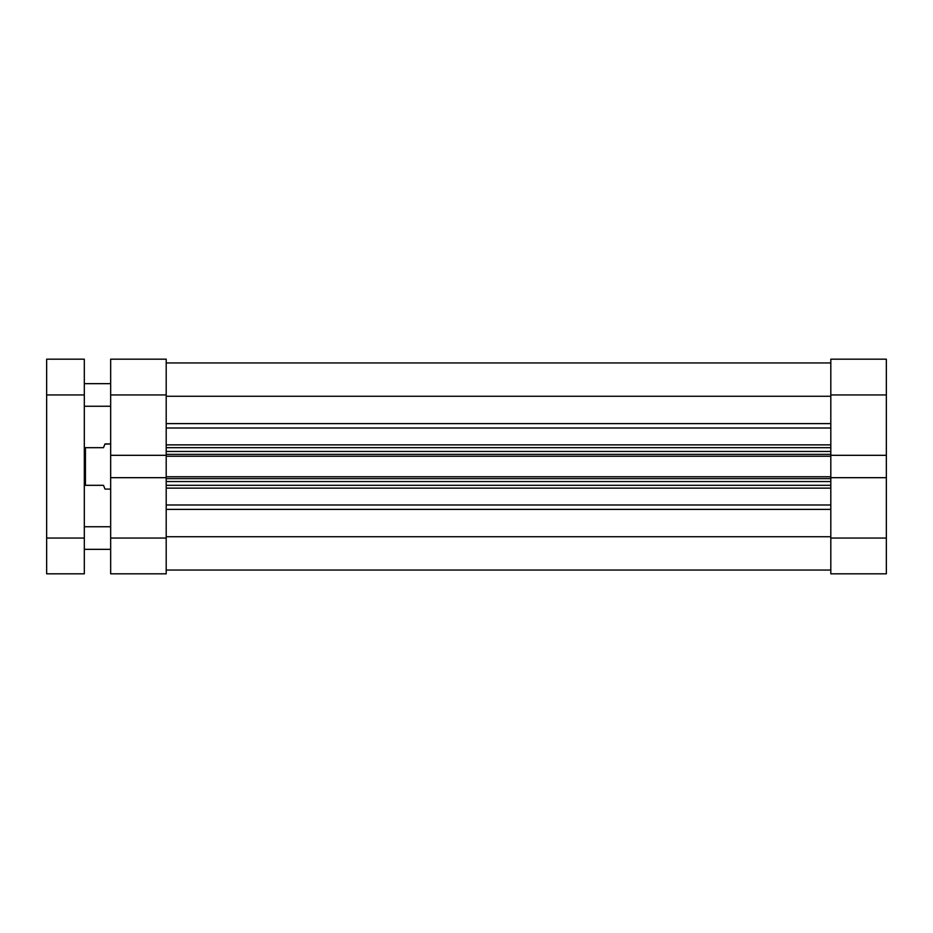 <?xml version="1.0" encoding="UTF-8"?>
<svg xmlns="http://www.w3.org/2000/svg" width="933" height="933" viewBox="0 0 933 933"><rect width="100%" height="100%" fill="white"/><g stroke="black" fill="none" stroke-linecap="round" stroke-linejoin="round"><path stroke-width="1.4" d="M830.813 359.182L830.813 455.316L830.813 394.951L886.35 394.951L886.35 359.182L830.813 359.182L886.35 359.182L886.35 455.316L886.35 394.951L830.813 394.951L830.813 359.182M830.813 477.684L830.813 573.818L886.35 573.818L886.35 455.316L830.813 455.316L886.35 455.316L886.35 538.049L830.813 538.049L830.813 477.684L886.35 477.684L830.813 477.684L830.813 476.763L830.813 477.918M886.35 573.818L830.813 573.818L830.813 538.049L886.35 538.049L886.35 573.818M166.202 455.316L166.202 359.182L110.665 359.182L110.665 573.818L166.202 573.818L166.202 477.684L110.665 477.684L110.665 538.049L166.202 538.049L166.202 477.684L110.665 477.684L110.665 455.316L166.202 455.316L166.202 394.951L110.665 394.951L110.665 455.316L166.202 455.316L166.202 477.918M166.202 573.818L110.665 573.818L110.665 538.049L166.202 538.049L166.202 573.818M110.665 359.182L166.202 359.182L166.202 394.951L110.665 394.951L110.665 359.182M166.202 362.949L830.813 362.949L166.202 362.949M830.813 488.134L166.202 488.134L830.813 488.134M166.202 504.998L830.813 504.998L166.202 504.998M166.202 455.082L166.202 456.237L830.813 456.237L830.813 476.763L166.202 476.763L166.202 456.237L830.813 456.237L830.813 476.763L166.202 476.763L166.202 477.684M830.813 536.743L166.202 536.743L830.813 536.743M166.202 509.383L830.813 509.383L166.202 509.383M830.813 428.002L166.202 428.002L830.813 428.002M166.202 444.866L830.813 444.866L166.202 444.866M166.202 396.257L830.813 396.257L166.202 396.257M830.813 423.617L166.202 423.617L830.813 423.617M166.202 485.323L830.813 485.323L166.202 485.323M830.813 481.556L166.202 481.556L830.813 481.556M166.202 478.641L830.813 478.641L166.202 478.641M166.202 447.677L830.813 447.677L166.202 447.677M166.202 454.359L830.813 454.359L166.202 454.359M830.813 451.444L166.202 451.444L830.813 451.444M105.009 489.09L110.665 489.09L105.009 489.09L104.624 488.134L104.916 488.845M103.505 485.323L104.624 488.134L103.505 485.323L85.439 485.323L103.505 485.323M85.439 447.677L85.439 485.323L85.439 447.677L84.308 447.677L103.505 447.677L85.439 447.677M104.624 444.866L103.505 447.677L105.009 443.91L110.665 443.91L104.916 444.155M84.308 485.323L85.439 485.323L84.308 485.323M84.308 549.339L110.665 549.339L84.308 549.339M110.665 526.748L84.308 526.748L110.665 526.748M84.308 406.252L110.665 406.252L84.308 406.252M110.665 383.661L84.308 383.661L110.665 383.661M84.308 573.818L84.308 359.182L46.65 359.182L46.65 573.818L84.308 573.818L46.65 573.818L46.65 538.049L84.308 538.049L84.308 394.951L46.65 394.951L46.65 538.049L84.308 538.049L84.308 573.818M46.65 394.951L84.308 394.951L84.308 359.182L46.65 359.182L46.65 394.951M166.202 570.051L830.813 570.051"/></g></svg>

